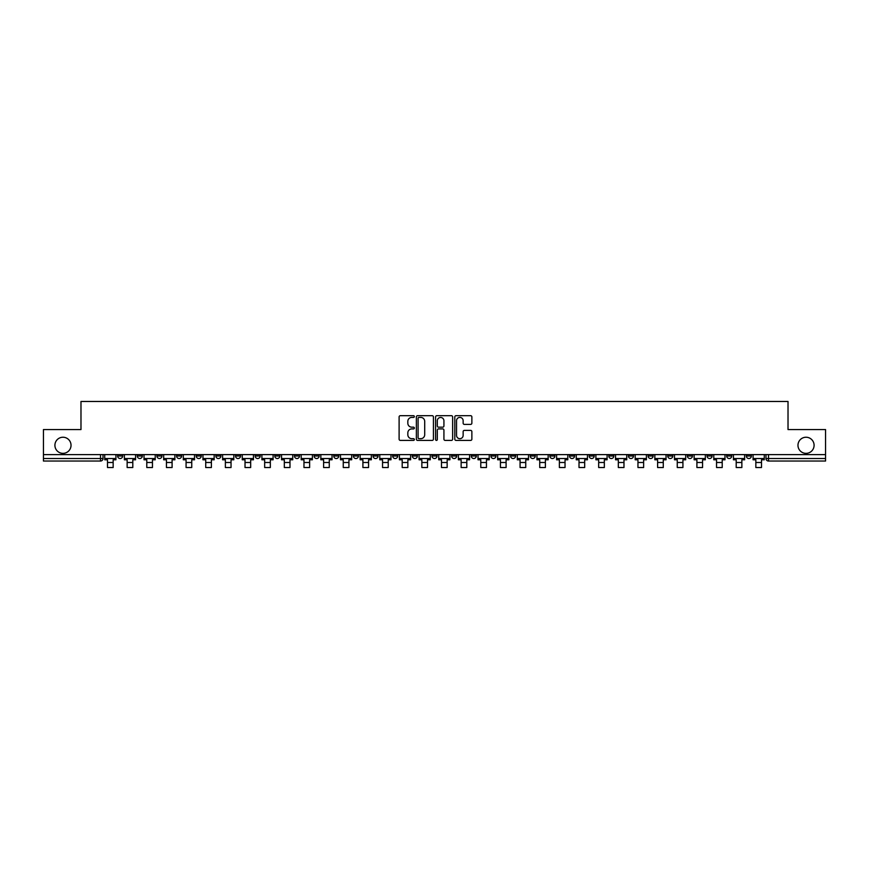<?xml version="1.0" encoding="UTF-8"?>
<svg xmlns="http://www.w3.org/2000/svg" width="869" height="869" viewBox="0 0 869 869"><rect width="100%" height="100%" fill="white"/><g stroke="black" fill="none" stroke-linecap="round" stroke-linejoin="round"><path stroke-width="1.3" d="M414.35 416.544A0.869 0.869 0 0 0 413.481 415.686L400.348 415.686A1.238 1.238 0 0 0 399.11 416.924L399.11 439.171A1.238 1.238 0 0 0 400.348 440.409L413.481 440.409A0.869 0.869 0 0 0 414.35 439.54A0.869 0.869 0 0 0 413.481 438.682L411.787 438.682A3.954 3.954 0 0 1 407.833 434.717L407.833 432.871A3.954 3.954 0 0 1 411.787 428.906L413.481 428.906A0.869 0.869 0 0 0 414.35 428.048A0.869 0.869 0 0 0 413.481 427.179L411.787 427.179A3.954 3.954 0 0 1 407.833 423.225L407.833 421.367A3.954 3.954 0 0 1 411.787 417.413L413.481 417.413A0.869 0.869 0 0 0 414.35 416.544M797.97 445.297A8.06 8.06 0 0 0 806.03 453.357A8.06 8.06 0 0 0 814.09 445.297A8.06 8.06 0 0 0 806.03 437.237A8.06 8.06 0 0 0 797.97 445.297M54.91 445.297A8.06 8.06 0 0 0 62.97 453.357A8.06 8.06 0 0 0 71.03 445.297A8.06 8.06 0 0 0 62.97 437.237A8.06 8.06 0 0 0 54.91 445.297M648.1 454.617L648.1 456.008L653.14 456.008A2.52 2.52 0 0 1 650.62 458.528A2.52 2.52 0 0 1 648.1 456.008L648.1 454.617M628.45 454.617L628.45 456.008L633.49 456.008A2.52 2.52 0 0 1 630.97 458.528A2.52 2.52 0 0 1 628.45 456.008L628.45 454.617M510.57 454.617L510.57 456.008L515.61 456.008A2.52 2.52 0 0 1 513.09 458.528A2.52 2.52 0 0 1 510.57 456.008L510.57 454.617M490.92 454.617L490.92 456.008L495.96 456.008A2.52 2.52 0 0 1 493.44 458.528A2.52 2.52 0 0 1 490.92 456.008L490.92 454.617M471.28 454.617L471.28 456.008L476.31 456.008A2.52 2.52 0 0 1 473.79 458.528A2.52 2.52 0 0 1 471.28 456.008L471.28 454.617M431.98 454.617L431.98 456.008L437.02 456.008A2.52 2.52 0 0 1 434.5 458.528A2.52 2.52 0 0 1 431.98 456.008L431.98 454.617M392.69 456.008L392.69 454.617L392.69 456.008A2.52 2.52 0 0 0 395.21 458.528A2.52 2.52 0 0 1 392.69 456.008L397.72 456.008A2.52 2.52 0 0 1 395.21 458.528A2.52 2.52 0 0 0 397.72 456.008L397.72 454.617L397.72 456.008M373.04 456.008L373.04 454.617L373.04 456.008A2.52 2.52 0 0 0 375.56 458.528A2.52 2.52 0 0 1 373.04 456.008L378.08 456.008A2.52 2.52 0 0 1 375.56 458.528M353.39 456.008L353.39 454.617L353.39 456.008A2.52 2.52 0 0 0 355.91 458.528A2.52 2.52 0 0 1 353.39 456.008L358.43 456.008A2.52 2.52 0 0 1 355.91 458.528A2.52 2.52 0 0 0 358.43 456.008L358.43 454.617L358.43 456.008M333.75 454.617L333.75 456.008L338.78 456.008A2.52 2.52 0 0 1 336.27 458.528A2.52 2.52 0 0 1 333.75 456.008L333.75 454.617M314.1 454.617L314.1 456.008L319.14 456.008A2.52 2.52 0 0 1 316.62 458.528A2.52 2.52 0 0 1 314.1 456.008L314.1 454.617M294.45 454.617L294.45 456.008L299.49 456.008A2.52 2.52 0 0 1 296.97 458.528A2.52 2.52 0 0 1 294.45 456.008L294.45 454.617M274.81 456.008L274.81 454.617L274.81 456.008A2.52 2.52 0 0 0 277.32 458.528A2.52 2.52 0 0 1 274.81 456.008L279.84 456.008A2.52 2.52 0 0 1 277.32 458.528M235.51 456.008L235.51 454.617L235.51 456.008A2.52 2.52 0 0 0 238.03 458.528A2.52 2.52 0 0 1 235.51 456.008L240.55 456.008A2.52 2.52 0 0 1 238.03 458.528A2.52 2.52 0 0 0 240.55 456.008L240.55 454.617L240.55 456.008M215.86 456.008L215.86 454.617L215.86 456.008A2.52 2.52 0 0 0 218.38 458.528A2.52 2.52 0 0 1 215.86 456.008L220.9 456.008A2.52 2.52 0 0 1 218.38 458.528A2.52 2.52 0 0 0 220.9 456.008L220.9 454.617L220.9 456.008M196.22 456.008L196.22 454.617L196.22 456.008A2.52 2.52 0 0 0 198.74 458.528A2.52 2.52 0 0 1 196.22 456.008L201.26 456.008A2.52 2.52 0 0 1 198.74 458.528A2.52 2.52 0 0 0 201.26 456.008L201.26 454.617L201.26 456.008M176.57 456.008L176.57 454.617L176.57 456.008A2.52 2.52 0 0 0 179.09 458.528A2.52 2.52 0 0 1 176.57 456.008L181.61 456.008A2.52 2.52 0 0 1 179.09 458.528M156.92 456.008L156.92 454.617L156.92 456.008A2.52 2.52 0 0 0 159.44 458.528A2.52 2.52 0 0 1 156.92 456.008L161.96 456.008A2.52 2.52 0 0 1 159.44 458.528A2.52 2.52 0 0 0 161.96 456.008L161.96 454.617L161.96 456.008M137.28 456.008L137.28 454.617L137.28 456.008A2.52 2.52 0 0 0 139.8 458.528A2.52 2.52 0 0 1 137.28 456.008L142.31 456.008A2.52 2.52 0 0 1 139.8 458.528A2.52 2.52 0 0 0 142.31 456.008L142.31 454.617L142.31 456.008M470.629 424.398A1.238 1.238 0 0 0 471.867 423.16L471.867 416.924A1.238 1.238 0 0 0 470.629 415.686L456.04 415.686A1.238 1.238 0 0 0 454.802 416.924L454.802 439.171A1.238 1.238 0 0 0 456.04 440.409L470.629 440.409A1.238 1.238 0 0 0 471.867 439.171L471.867 431.632A1.238 1.238 0 0 0 470.629 430.394L464.383 430.394A1.238 1.238 0 0 0 463.144 431.632L463.144 435.369A3.302 3.302 0 0 1 459.842 438.682A3.302 3.302 0 0 1 456.54 435.369L456.54 420.726A3.302 3.302 0 0 1 459.842 417.413A3.302 3.302 0 0 1 463.144 420.726L463.144 423.16A1.238 1.238 0 0 0 464.383 424.398L470.629 424.398M43.45 454.617L43.45 429.558L80.98 429.558L80.98 401.467L788.02 401.467L788.02 429.558L825.55 429.558L825.55 454.617L43.45 454.617L43.45 458.528L103.02 458.528L103.02 454.617L103.02 458.528A2.52 2.52 0 0 1 100.5 461.037L43.45 461.037L43.45 458.528M433.414 416.924A1.238 1.238 0 0 0 432.186 415.686L417.598 415.686A1.238 1.238 0 0 0 416.36 416.924L416.36 439.171A1.238 1.238 0 0 0 417.598 440.409L432.186 440.409A1.238 1.238 0 0 0 433.414 439.171L433.414 416.924M436.814 415.686L451.402 415.686A1.238 1.238 0 0 1 452.64 416.924L452.64 439.171A1.238 1.238 0 0 1 451.402 440.409L445.167 440.409A1.238 1.238 0 0 1 443.929 439.171L443.929 430.144A1.238 1.238 0 0 0 442.69 428.906L438.552 428.906A1.238 1.238 0 0 0 437.313 430.144L437.313 439.54A0.869 0.869 0 0 1 436.444 440.409A0.869 0.869 0 0 1 435.586 439.54L435.586 416.924A1.238 1.238 0 0 1 436.814 415.686M765.98 454.617L765.98 458.528L825.55 458.528L825.55 461.037L768.5 461.037A2.52 2.52 0 0 1 765.98 458.528A2.52 2.52 0 0 0 768.5 461.037L768.5 454.617M825.55 454.617L825.55 458.528M751.37 454.617L751.37 456.008A2.52 2.52 0 0 1 748.85 458.528A2.52 2.52 0 0 1 746.33 456.008L751.37 456.008M746.33 454.617L746.33 456.008M731.72 454.617L731.72 456.008A2.52 2.52 0 0 1 729.2 458.528A2.52 2.52 0 0 1 726.69 456.008L731.72 456.008M726.69 454.617L726.69 456.008M712.08 454.617L712.08 456.008A2.52 2.52 0 0 1 709.56 458.528A2.52 2.52 0 0 1 707.04 456.008A2.52 2.52 0 0 0 709.56 458.528M707.04 454.617L707.04 456.008L712.08 456.008M692.43 454.617L692.43 456.008A2.52 2.52 0 0 1 689.91 458.528A2.52 2.52 0 0 1 687.39 456.008L692.43 456.008M687.39 454.617L687.39 456.008M672.78 454.617L672.78 456.008A2.52 2.52 0 0 1 670.26 458.528A2.52 2.52 0 0 1 667.74 456.008L672.78 456.008M667.74 454.617L667.74 456.008M653.14 454.617L653.14 456.008M633.49 454.617L633.49 456.008L633.49 454.617M613.84 454.617L613.84 456.008A2.52 2.52 0 0 1 611.32 458.528A2.52 2.52 0 0 1 608.8 456.008L613.84 456.008M608.8 454.617L608.8 456.008M594.19 454.617L594.19 456.008A2.52 2.52 0 0 1 591.68 458.528A2.52 2.52 0 0 1 589.16 456.008L594.19 456.008M589.16 454.617L589.16 456.008M574.55 454.617L574.55 456.008A2.52 2.52 0 0 1 572.03 458.528A2.52 2.52 0 0 1 569.51 456.008L574.55 456.008M569.51 454.617L569.51 456.008M554.9 454.617L554.9 456.008A2.52 2.52 0 0 1 552.38 458.528A2.52 2.52 0 0 1 549.86 456.008L554.9 456.008M549.86 454.617L549.86 456.008M535.25 454.617L535.25 456.008A2.52 2.52 0 0 1 532.73 458.528A2.52 2.52 0 0 1 530.22 456.008L535.25 456.008M530.22 454.617L530.22 456.008M515.61 454.617L515.61 456.008A2.52 2.52 0 0 1 513.09 458.528M495.96 454.617L495.96 456.008M476.31 456.008L476.31 454.617L476.31 456.008A2.52 2.52 0 0 1 473.79 458.528M456.67 454.617L456.67 456.008A2.52 2.52 0 0 1 454.15 458.528A2.52 2.52 0 0 1 451.63 456.008A2.52 2.52 0 0 0 454.15 458.528A2.52 2.52 0 0 0 456.67 456.008L451.63 456.008L451.63 454.617M437.02 456.008L437.02 454.617L437.02 456.008A2.52 2.52 0 0 1 434.5 458.528M417.37 454.617L417.37 456.008A2.52 2.52 0 0 1 414.85 458.528A2.52 2.52 0 0 1 412.33 456.008A2.52 2.52 0 0 0 414.85 458.528M412.33 454.617L412.33 456.008L417.37 456.008M378.08 454.617L378.08 456.008L378.08 454.617M338.78 456.008L338.78 454.617L338.78 456.008A2.52 2.52 0 0 1 336.27 458.528M319.14 456.008L319.14 454.617L319.14 456.008A2.52 2.52 0 0 1 316.62 458.528M299.49 456.008L299.49 454.617L299.49 456.008A2.52 2.52 0 0 1 296.97 458.528M279.84 454.617L279.84 456.008L279.84 454.617M260.2 456.008L260.2 454.617L260.2 456.008A2.52 2.52 0 0 1 257.68 458.528A2.52 2.52 0 0 1 255.16 456.008L260.2 456.008A2.52 2.52 0 0 1 257.68 458.528M255.16 454.617L255.16 456.008M181.61 454.617L181.61 456.008L181.61 454.617M122.67 454.617L122.67 456.008A2.52 2.52 0 0 1 120.15 458.528A2.52 2.52 0 0 1 117.63 456.008A2.52 2.52 0 0 0 120.15 458.528A2.52 2.52 0 0 0 122.67 456.008L122.67 454.617M117.63 454.617L117.63 456.008L122.67 456.008M100.5 454.617L100.5 461.037A2.52 2.52 0 0 0 103.02 458.528M418.956 417.413A0.869 0.869 0 0 0 418.087 418.282L418.087 437.813A0.869 0.869 0 0 0 418.956 438.682L420.748 438.682A3.954 3.954 0 0 0 424.702 434.717L424.702 421.367A3.954 3.954 0 0 0 420.748 417.413L418.956 417.413M443.929 420.781A3.302 3.302 0 0 0 440.616 417.478A3.302 3.302 0 0 0 437.313 420.781L437.313 425.94A1.238 1.238 0 0 0 438.552 427.179L442.69 427.179A1.238 1.238 0 0 0 443.929 425.94L443.929 420.781M104.725 458.528L115.925 458.528L115.925 459.788L113.155 459.788L113.155 467.533L107.495 467.533L107.495 459.788L104.725 459.788L104.725 454.617M115.925 458.528L115.925 454.617M124.365 458.528L135.575 458.528L135.575 459.788L132.805 459.788L132.805 467.533L127.135 467.533L127.135 459.788L124.365 459.788L124.365 454.617M135.575 458.528L135.575 454.617M144.015 458.528L155.225 458.528L155.225 459.788L152.455 459.788L152.455 467.533L146.785 467.533L146.785 459.788L144.015 459.788L144.015 454.617M155.225 458.528L155.225 454.617M163.665 458.528L174.875 458.528L174.875 459.788L172.095 459.788L172.095 467.533L166.435 467.533L166.435 459.788L163.665 459.788L163.665 454.617M174.875 458.528L174.875 454.617M183.305 458.528L194.515 458.528L194.515 459.788L191.745 459.788L191.745 467.533L186.075 467.533L186.075 459.788L183.305 459.788L183.305 454.617M194.515 458.528L194.515 454.617M202.955 458.528L214.165 458.528L214.165 459.788L211.395 459.788L211.395 467.533L205.725 467.533L205.725 459.788L202.955 459.788L202.955 454.617M214.165 458.528L214.165 454.617M222.605 458.528L233.815 458.528L233.815 459.788L231.045 459.788L231.045 467.533L225.375 467.533L225.375 459.788L222.605 459.788L222.605 454.617M233.815 458.528L233.815 454.617M242.245 458.528L253.455 458.528L253.455 459.788L250.685 459.788L250.685 467.533L245.025 467.533L245.025 459.788L242.245 459.788L242.245 454.617M253.455 458.528L253.455 454.617M261.895 458.528L273.105 458.528L273.105 459.788L270.335 459.788L270.335 467.533L264.665 467.533L264.665 459.788L261.895 459.788L261.895 454.617M273.105 458.528L273.105 454.617M281.545 458.528L292.755 458.528L292.755 459.788L289.985 459.788L289.985 467.533L284.315 467.533L284.315 459.788L281.545 459.788L281.545 454.617M292.755 458.528L292.755 454.617M301.195 458.528L312.395 458.528L312.395 459.788L309.625 459.788L309.625 467.533L303.965 467.533L303.965 459.788L301.195 459.788L301.195 454.617M312.395 458.528L312.395 454.617M320.835 458.528L332.045 458.528L332.045 459.788L329.275 459.788L329.275 467.533L323.605 467.533L323.605 459.788L320.835 459.788L320.835 454.617M332.045 458.528L332.045 454.617M340.485 458.528L351.695 458.528L351.695 459.788L348.925 459.788L348.925 467.533L343.255 467.533L343.255 459.788L340.485 459.788L340.485 454.617M351.695 458.528L351.695 454.617M360.135 458.528L371.345 458.528L371.345 459.788L368.565 459.788L368.565 467.533L362.905 467.533L362.905 459.788L360.135 459.788L360.135 454.617M371.345 458.528L371.345 454.617M379.775 458.528L390.985 458.528L390.985 459.788L388.215 459.788L388.215 467.533L382.545 467.533L382.545 459.788L379.775 459.788L379.775 454.617M390.985 458.528L390.985 454.617M399.425 458.528L410.635 458.528L410.635 459.788L407.865 459.788L407.865 467.533L402.195 467.533L402.195 459.788L399.425 459.788L399.425 454.617M410.635 458.528L410.635 454.617M419.075 458.528L430.285 458.528L430.285 459.788L427.515 459.788L427.515 467.533L421.845 467.533L421.845 459.788L419.075 459.788L419.075 454.617M430.285 458.528L430.285 454.617M438.715 458.528L449.925 458.528L449.925 459.788L447.155 459.788L447.155 467.533L441.485 467.533L441.485 459.788L438.715 459.788L438.715 454.617M449.925 458.528L449.925 454.617M458.365 458.528L469.575 458.528L469.575 459.788L466.805 459.788L466.805 467.533L461.135 467.533L461.135 459.788L458.365 459.788L458.365 454.617M469.575 458.528L469.575 454.617M478.015 458.528L489.225 458.528L489.225 459.788L486.455 459.788L486.455 467.533L480.785 467.533L480.785 459.788L478.015 459.788L478.015 454.617M489.225 458.528L489.225 454.617M497.655 458.528L508.865 458.528L508.865 459.788L506.095 459.788L506.095 467.533L500.435 467.533L500.435 459.788L497.655 459.788L497.655 454.617M508.865 458.528L508.865 454.617M517.305 458.528L528.515 458.528L528.515 459.788L525.745 459.788L525.745 467.533L520.075 467.533L520.075 459.788L517.305 459.788L517.305 454.617M528.515 458.528L528.515 454.617M536.955 458.528L548.165 458.528L548.165 459.788L545.395 459.788L545.395 467.533L539.725 467.533L539.725 459.788L536.955 459.788L536.955 454.617M548.165 458.528L548.165 454.617M556.605 458.528L567.805 458.528L567.805 459.788L565.035 459.788L565.035 467.533L559.375 467.533L559.375 459.788L556.605 459.788L556.605 454.617M567.805 458.528L567.805 454.617M576.245 458.528L587.455 458.528L587.455 459.788L584.685 459.788L584.685 467.533L579.015 467.533L579.015 459.788L576.245 459.788L576.245 454.617M587.455 458.528L587.455 454.617M595.895 458.528L607.105 458.528L607.105 459.788L604.335 459.788L604.335 467.533L598.665 467.533L598.665 459.788L595.895 459.788L595.895 454.617M607.105 458.528L607.105 454.617M615.545 458.528L626.755 458.528L626.755 459.788L623.975 459.788L623.975 467.533L618.315 467.533L618.315 459.788L615.545 459.788L615.545 454.617M626.755 458.528L626.755 454.617M635.185 458.528L646.395 458.528L646.395 459.788L643.625 459.788L643.625 467.533L637.955 467.533L637.955 459.788L635.185 459.788L635.185 454.617M646.395 458.528L646.395 454.617M654.835 458.528L666.045 458.528L666.045 459.788L663.275 459.788L663.275 467.533L657.605 467.533L657.605 459.788L654.835 459.788L654.835 454.617M666.045 458.528L666.045 454.617M674.485 458.528L685.695 458.528L685.695 459.788L682.925 459.788L682.925 467.533L677.255 467.533L677.255 459.788L674.485 459.788L674.485 454.617M685.695 458.528L685.695 454.617M694.125 458.528L705.335 458.528L705.335 459.788L702.565 459.788L702.565 467.533L696.905 467.533L696.905 459.788L694.125 459.788L694.125 454.617M705.335 458.528L705.335 454.617M713.775 458.528L724.985 458.528L724.985 459.788L722.215 459.788L722.215 467.533L716.545 467.533L716.545 459.788L713.775 459.788L713.775 454.617M724.985 458.528L724.985 454.617M733.425 458.528L744.635 458.528L744.635 459.788L741.865 459.788L741.865 467.533L736.195 467.533L736.195 459.788L733.425 459.788L733.425 454.617M744.635 458.528L744.635 454.617M753.075 458.528L764.275 458.528L764.275 459.788L761.505 459.788L761.505 467.533L755.845 467.533L755.845 459.788L753.075 459.788L753.075 454.617M764.275 458.528L764.275 454.617M107.495 462.493L113.155 462.493M127.135 462.493L132.805 462.493M146.785 462.493L152.455 462.493M166.435 462.493L172.095 462.493M186.075 462.493L191.745 462.493M205.725 462.493L211.395 462.493M225.375 462.493L231.045 462.493M245.025 462.493L250.685 462.493M264.665 462.493L270.335 462.493M284.315 462.493L289.985 462.493M303.965 462.493L309.625 462.493M323.605 462.493L329.275 462.493M343.255 462.493L348.925 462.493M362.905 462.493L368.565 462.493M382.545 462.493L388.215 462.493M402.195 462.493L407.865 462.493M421.845 462.493L427.515 462.493M441.485 462.493L447.155 462.493M461.135 462.493L466.805 462.493M480.785 462.493L486.455 462.493M500.435 462.493L506.095 462.493M520.075 462.493L525.745 462.493M539.725 462.493L545.395 462.493M559.375 462.493L565.035 462.493M579.015 462.493L584.685 462.493M598.665 462.493L604.335 462.493M618.315 462.493L623.975 462.493M637.955 462.493L643.625 462.493M657.605 462.493L663.275 462.493M677.255 462.493L682.925 462.493M696.905 462.493L702.565 462.493M716.545 462.493L722.215 462.493M736.195 462.493L741.865 462.493M755.845 462.493L761.505 462.493"/></g></svg>

